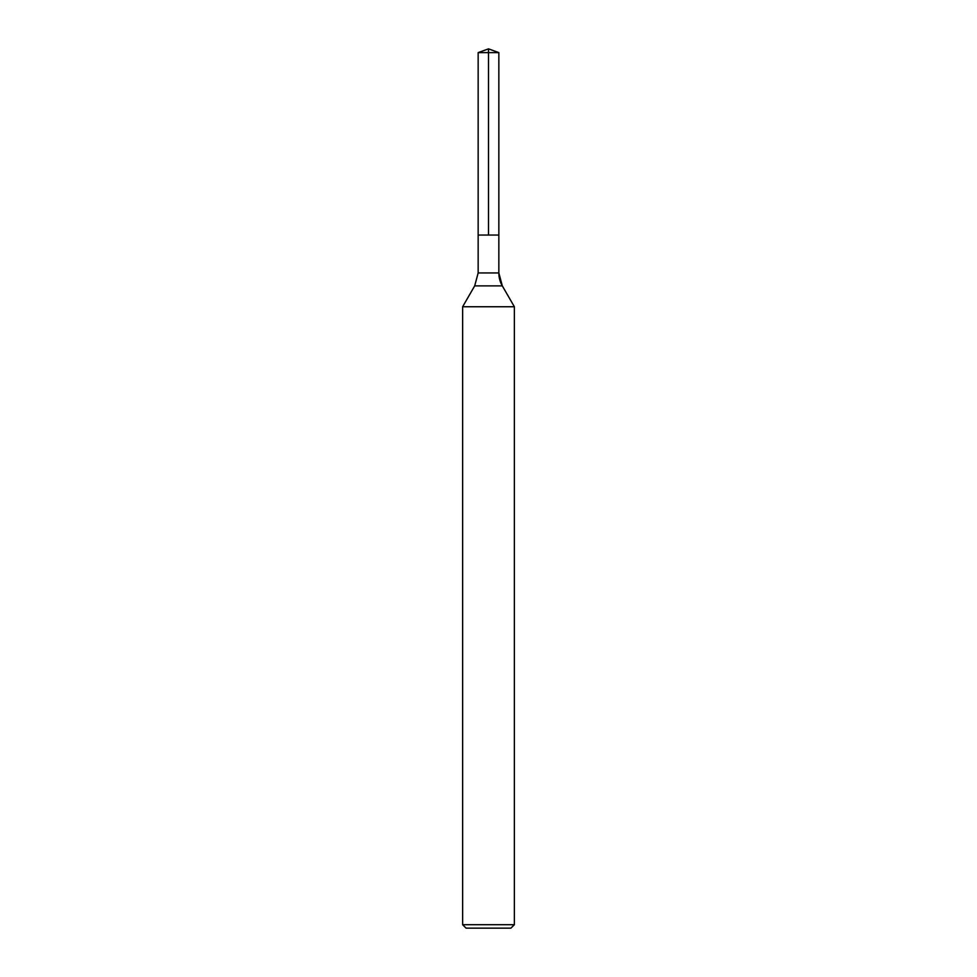 <?xml version="1.0" encoding="UTF-8"?>
<svg xmlns="http://www.w3.org/2000/svg" width="977" height="977" viewBox="0 0 977 977"><rect width="100%" height="100%" fill="white"/><g stroke="black" fill="none" stroke-linecap="round" stroke-linejoin="round"><path stroke-width="1.47" d="M462.634 924.706L514.366 924.706L510.91 928.15L466.09 928.15L462.634 924.706L462.634 306.754L514.366 306.754L502.312 285.882L514.366 306.754L514.366 924.706L514.366 306.754M478.156 52.611L498.844 52.611L498.844 235.054L488.5 235.054L488.5 48.85L478.156 52.611L478.156 235.054L498.844 235.054L478.156 235.054L478.156 272.949L474.688 285.882L462.634 306.754M498.844 235.054L498.844 52.611L498.844 272.949L498.844 52.611L488.5 48.85L498.844 52.611L488.5 48.85L498.844 52.611L488.5 52.611M478.156 272.949L498.844 272.949A25.866 25.866 0 0 0 502.312 285.882L474.688 285.882M498.844 272.949L502.312 285.882M510.91 928.15L514.366 924.706"/></g></svg>
